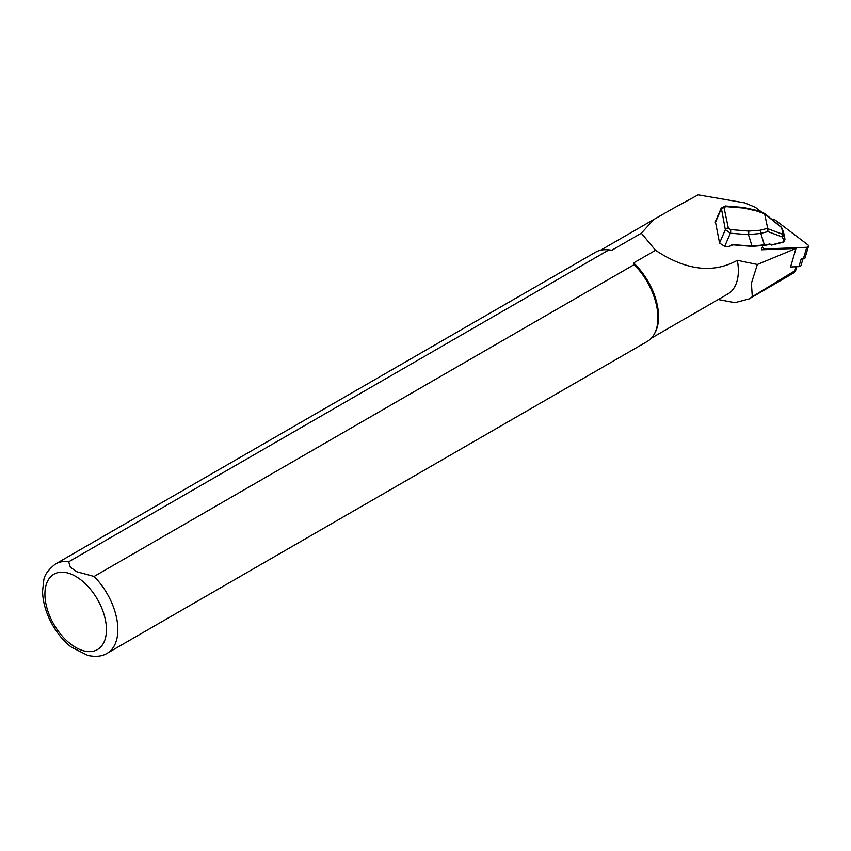 <?xml version="1.0" encoding="UTF-8"?>
<svg xmlns="http://www.w3.org/2000/svg" width="851" height="851" viewBox="0 0 851 851"><rect width="100%" height="100%" fill="white"/><g stroke="black" fill="none" stroke-linecap="round" stroke-linejoin="round"><path stroke-width="1.28" d="M762.273 247.184L761.379 249.79L795.993 248.439L790.568 266.969L798.919 266.64A3.223 2 -163.7 0 0 801.036 265.427L802.961 258.853M673.247 208.718A51.092 29.498 60 0 1 674.024 207.952L698.128 194.858L744.848 202.91L755.39 207.357L762.209 212.537M795.993 248.439L757.358 264.48L751.412 283.234L752.295 296.722L794.845 270.788C795.876 270.746 795.345 271.543 793.238 273.192L749.04 298.956L734.924 302.648L718.233 299.541M796.025 266.757L794.845 270.788L795.547 270.767L796.727 266.725M757.358 264.48L737.328 260.321A50.762 29.306 60 0 1 727.839 293.989L651.387 338.134M737.328 260.321C713.159 273.767 685.895 270.416 655.536 250.279L633.623 262.927A50.762 29.306 60 0 1 655.015 332.752L654.302 334.039A51.571 29.774 60 0 1 647.249 341.453L107.162 653.27A51.571 29.774 60 0 0 94.067 576.457L634.155 264.64L633.623 262.927M68.686 561.798A51.571 29.774 60 0 0 55.592 563.936L595.679 252.13A51.571 29.774 60 0 1 605.614 249.715L607.093 249.747A50.762 29.306 60 0 1 611.741 250.29L608.773 249.981L68.686 561.798L70.325 567.245L76.813 571.755L94.067 576.457M674.024 207.952L653.834 219.484L641.324 233.206L611.741 250.29M752.295 296.722L749.04 298.956M641.324 233.206L655.536 250.279M605.614 249.715A51.571 29.774 60 0 1 608.773 249.981M634.155 264.64A51.571 29.774 60 0 1 654.302 334.039M87.951 655.483L71.548 647.228M715.393 221.59L719.563 243.046L724.669 246.418L728.86 246.758L730.998 245.333A3.223 2.393 -11.9 0 1 733.636 244.662L752.316 246.173L768.974 244.216M782.952 242.088L784.941 238.886L783.548 232.238L781.643 227.674L764.634 213.761L755.805 210.761L743.838 208.091L725.754 206.623L724.063 207.793L728.339 228.111L730.583 229.6A2.574 0.638 94.6 0 1 730.371 233.227L725.35 229.642L721.297 207.963M725.754 206.623A2.574 0.638 -85.4 0 0 725.392 205.995L721.169 208.229M730.583 229.6L748.667 231.068A2.574 0.638 94.6 0 1 748.455 234.695L730.371 233.227L724.669 246.418M748.667 231.068L759.922 230.281A2.574 1.394 75.9 0 1 760.815 233.397L748.455 234.695L752.167 246.396L733.605 244.737M743.838 208.091A2.574 0.638 -85.4 0 0 743.476 207.463L756.145 210.282L755.805 210.761M783.771 240.397L782.314 236.993L767.921 231.61L767.783 228.706L783.058 234.419L784.941 238.886M782.314 236.993L783.09 234.568M769.485 244.024L772.165 244.726L783.463 241.897L784.569 240.993L783.25 242.227L771.783 245.035M764.645 214.048L767.783 228.706M781.665 227.802L783.058 234.419M771.038 244.131L770.378 244.418L771.506 245.003A0.649 0.649 0 0 0 771.963 245.067L771.325 244.801M767.921 231.61L760.815 233.397L764.56 245.535L770.198 244.205M803.291 257.715A3.223 2 16.3 0 1 801.185 258.927L803.376 258.842A2.574 1.596 16.3 0 0 805.078 257.864L808.45 246.322A2.574 1.596 16.3 0 0 807.652 244.673L775.527 220.281A2.574 1.596 16.3 0 0 772.208 219.675M762.656 245.95L762.496 246.439A2.574 1.596 16.3 0 0 762.475 246.482A2.574 1.596 16.3 0 0 765.74 248.907L806.759 247.29A2.574 1.596 16.3 0 0 808.45 246.322M75.675 576.361A43.518 25.126 60 0 1 102.322 645.037A43.518 25.126 60 0 1 49.028 614.273A43.518 25.126 60 0 1 75.675 576.361M728.339 228.111A2.574 1.915 168.1 0 0 725.35 229.642L719.563 243.046M724.063 207.793A2.574 1.915 168.1 0 0 721.074 209.325L715.287 222.728M759.922 230.281L767.645 228.345M731.083 245.407L729.584 246.407M733.636 244.662L733.402 244.726A2.574 1.915 168.1 0 0 731.296 245.269L729.371 246.705M730.998 245.333L733.498 244.886L752.167 246.396L764.262 245.396M801.185 258.927L798.919 266.64M806.759 247.29L803.376 258.842M765.74 248.907L765.528 249.63M600.615 250.205L653.355 219.749M55.592 563.936C48.199 569.67 44.241 575.265 43.72 580.733L42.55 591.307C43.018 614.167 57.879 637.718 72.165 647.685M87.419 655.344C95.567 657.132 102.152 656.44 107.162 653.27M764.719 213.495L781.378 227.228M781.612 227.536L783.463 231.983M784.93 239.259L784.579 240.971M721.18 208.187L715.414 221.526M743.476 207.463L725.392 205.995M764.602 213.431L756.145 210.282"/></g></svg>
